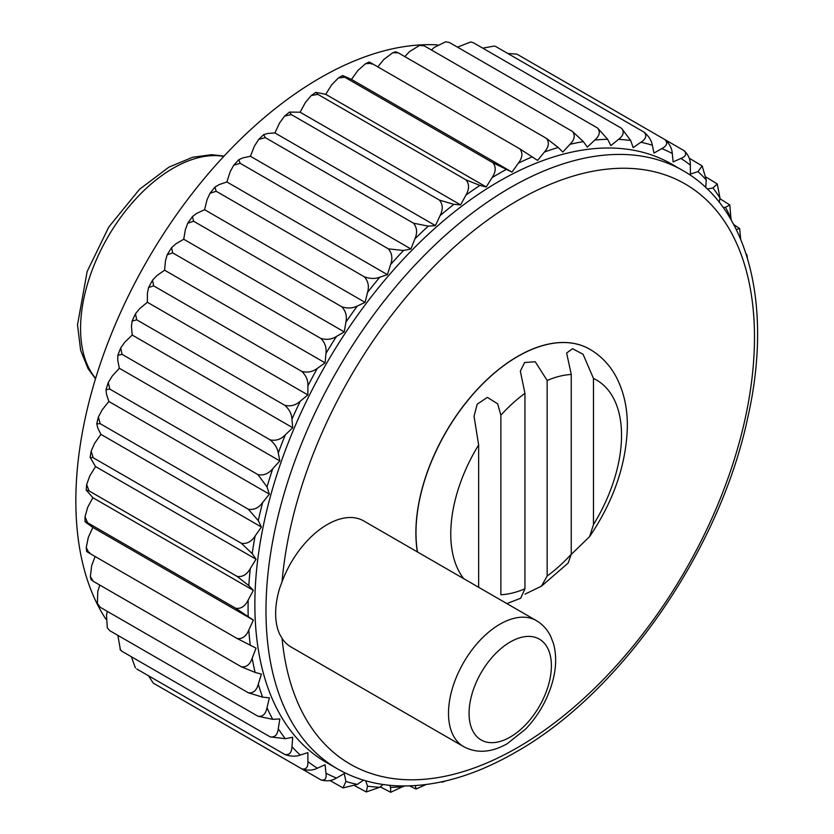 <?xml version="1.0" encoding="UTF-8"?>
<svg xmlns="http://www.w3.org/2000/svg" width="834" height="834" viewBox="0 0 834 834"><rect width="100%" height="100%" fill="white"/><g stroke="black" fill="none" stroke-linecap="round" stroke-linejoin="round"><path stroke-width="1.25" d="M463.568 746.597L290.92 646.923A72.756 42.002 -60 0 1 282.059 638.323L279.692 634.257A72.756 42.002 -60 0 1 279.692 588.085L282.059 581.746A72.756 42.002 -60 0 1 363.676 520.916L536.325 620.59A72.756 42.002 -60 0 0 463.568 662.592A72.756 42.002 -60 0 0 463.568 746.597C476.704 753.644 491.257 752.685 507.218 743.719L525.712 728.989C538.159 715.812 546.968 700.529 552.15 683.161C556.33 668.753 556.758 655.514 553.432 643.431L550.649 636.248C547.354 629.514 542.58 624.291 536.325 620.59M463.798 578.723A120.753 69.722 120 0 1 478.643 444.929L478.643 587.292M478.643 444.929L474.046 416.322L477.142 404.25L487.327 397.38L497.637 403.792L500.869 415.196L500.869 594.757A120.753 69.722 120 0 0 524.94 588.814L520.697 598.228L506.884 603.597M593.464 378.428L593.464 524.607A120.753 69.722 120 0 0 593.464 378.428L583.07 354.262L572.51 348.706L566.64 353.032L571.248 374.456A120.753 69.722 120 0 0 547.167 380.471L535.23 361.748L524.607 362.519L520.343 371.182L524.94 393.335A120.753 69.722 120 0 0 500.869 415.196M593.464 524.607L589.628 536.575L571.227 554.454M541.433 586.198L568.173 563.054L571.248 554.235A120.753 69.722 120 0 1 547.167 576.013L541.433 586.198L525.045 594.11M571.248 374.456L571.248 554.235M329.899 780.499L343.035 787.89L345.912 781.427L344.244 773.608L336.446 778.049C331.786 780.947 326.584 781.552 320.829 779.863C324.999 780.822 326.709 778.602 325.958 773.191L325.093 764.757L317.347 768.229C312.719 770.522 307.538 770.731 301.793 768.865C306.109 769.73 308.153 767.301 307.913 761.567L307.861 752.602L300.25 755.062C295.695 756.73 290.566 756.542 284.853 754.489C289.315 755.281 291.681 752.675 291.952 746.67L292.713 737.277L285.322 738.705L270.185 736.881C274.803 737.61 277.493 734.869 278.264 728.676L279.838 718.95L272.739 719.335L257.967 716.239C262.72 716.927 265.733 714.102 266.995 707.764L269.361 697.829L262.637 697.161L248.313 692.783C253.213 693.45 256.528 690.583 258.279 684.182L261.396 674.133L255.121 672.423L241.349 666.783C246.374 667.45 249.992 664.583 252.191 658.172L256.038 648.133L237.137 638.51L88.977 552.963C85.704 550.972 85.965 550.888 89.78 552.723M371.86 64.135C368.367 61.758 368.305 61.487 371.672 63.321L519.832 148.859C523.001 152.976 522.511 157.762 518.331 163.203L512.003 172.106L351.5 79.439L345.672 76.822C341.815 75.06 341.523 75.196 344.786 77.218L492.946 162.755C496.209 166.956 495.917 171.919 492.06 177.642L486.243 186.972L325.74 94.315L315.815 92.355L317.9 94.367L466.06 179.904C469.427 184.168 469.365 189.266 465.872 195.198L460.618 204.883L300.115 112.215L289.471 112.09L291.306 114.581L439.466 200.118C442.958 204.424 443.146 209.615 440.039 215.693L435.421 225.607L274.918 132.94L267.777 133.461L263.7 134.628L265.306 137.641L413.466 223.178C417.073 227.515 417.542 232.749 414.863 238.91L410.922 248.949L250.419 156.281L242.996 157.845L238.774 159.721L240.171 163.297L388.331 248.834C392.063 253.171 392.824 258.415 390.604 264.576L387.393 274.636L226.89 181.968L219.248 184.554L214.943 187.118L216.183 191.267L364.333 276.805C368.221 281.11 369.285 286.323 367.533 292.432L365.083 302.388L204.58 209.72L196.824 213.316L192.466 216.538L193.603 221.229L341.752 306.766C345.776 311.04 347.163 316.169 345.912 322.153L344.244 331.901L183.73 239.233L175.943 243.789L171.585 247.656L172.68 252.879L320.829 338.416C324.999 342.638 326.709 347.632 325.958 353.418L325.093 362.863L164.59 270.195L156.844 275.658L152.528 280.172L153.633 285.853L301.793 371.391C306.109 375.529 308.153 380.367 307.913 385.892L307.861 394.92L147.357 302.252L139.747 308.57L135.494 313.72L136.693 319.797L284.853 405.334C289.315 409.379 291.681 414.008 291.952 419.21L292.713 427.727L132.21 335.059L124.819 342.159L120.69 347.955L122.035 354.335L270.185 439.872C274.803 443.813 277.493 448.192 278.264 453.018L279.838 460.921L119.335 368.253L112.236 376.061L108.264 382.514L109.807 389.092L257.967 474.629L266.995 486.931L269.361 494.145L108.858 401.477L102.134 409.911L98.381 417.042L100.163 423.682L248.313 509.22L258.279 520.593L261.396 527.025L100.893 434.358L94.617 443.323L91.146 451.163L93.189 457.741L241.349 543.278L252.191 553.62L256.038 559.218L95.535 466.55L89.78 475.933L86.673 484.523L88.977 490.872L237.137 576.409L248.813 585.666L253.348 590.357L92.845 497.689L87.664 507.406L85.016 516.767L87.57 522.73L235.73 608.278L253.348 620.1L92.845 527.432L87.664 523.7C84.224 521.24 84.182 520.916 87.57 522.73C84.182 520.916 84.224 521.24 87.664 523.7M86.621 551.43L86.246 547.542L88.31 537.367L92.845 527.432M86.246 547.542L88.977 552.963M237.137 638.51C242.287 639.198 246.186 636.373 248.813 630.035L253.348 620.1M235.73 608.278C240.995 608.997 245.144 606.266 248.178 600.063L253.348 590.357M88.977 490.872L86.194 490.069L92.845 497.689M93.189 457.741L90.114 457.386L95.535 466.55M241.349 543.278C246.822 544.143 251.409 541.714 255.121 535.991L261.396 527.025M248.313 509.22C253.87 510.189 258.644 507.969 262.637 502.568L269.361 494.145M109.807 389.092L106.012 389.666L106.491 394.263L108.858 401.477M122.035 354.335L117.823 355.336L117.761 360.351L119.335 368.253M270.185 439.872C275.866 441.071 280.912 439.393 285.322 434.827L292.713 427.727M284.853 405.334C290.566 406.679 295.695 405.314 300.25 401.237L307.861 394.92M153.633 285.853L148.577 287.511L147.399 293.224L147.357 302.252M172.68 252.879L167.196 254.756L165.455 260.75L164.59 270.195M320.829 338.416C326.584 340.084 331.786 339.428 336.446 336.456L344.244 331.901M341.752 306.766C347.497 308.611 352.688 308.351 357.327 305.984L365.083 302.388M216.183 191.267L209.98 193.29L207.03 199.764L204.58 209.72M240.171 163.297L233.708 165.247L230.101 171.919L226.89 181.968M388.331 248.834L403.5 250.513L410.922 248.949M413.466 223.178L428.28 226.129L435.421 225.607M291.306 114.581L284.592 116.103L279.536 123.036L274.918 132.94M317.9 94.367L311.249 95.545L305.369 102.53L300.115 112.215M466.06 179.904L479.904 185.388L486.243 186.972M345.672 76.822C341.815 75.06 341.523 75.196 344.786 77.218L338.343 78L331.557 84.974L325.74 94.315M492.946 162.755L512.003 172.106M371.672 63.321L365.615 63.665L357.828 70.536L351.5 79.439M519.832 148.859L537.617 160.42L544.394 152.059C548.845 146.961 549.523 142.395 546.426 138.371L398.266 52.834L392.772 52.751L383.89 59.402L377.833 66.876M392.772 52.751L395.65 51.791L398.266 52.834M546.426 138.371L558.196 147.482L562.814 152.059L569.956 144.334C574.636 139.622 575.46 135.306 572.437 131.407L424.277 45.86L419.544 45.411L409.452 51.666L404.855 56.639M419.544 45.411L421.691 44.973L424.277 45.86M572.437 131.407L583.383 141.613L587.313 147.107L594.746 140.091C599.604 135.827 600.543 131.814 597.571 128.029L449.411 42.492L445.627 41.794L434.243 47.423L431.48 50.03M597.571 128.029L607.632 139.278L610.853 145.616L618.484 139.393C623.467 135.629 624.489 131.928 621.559 128.3L473.399 42.753L470.699 41.981L457.47 47.142M470.699 41.981L473.399 42.753M621.559 128.3L630.702 140.487L633.162 147.608L640.919 142.249C645.975 139.017 647.048 135.671 644.14 132.189L495.98 46.652L494.416 46.037L482.761 48.163M494.416 46.037L495.98 46.652M644.14 132.189C648.769 136.119 651.5 140.466 652.334 145.241L654.002 153.06L661.789 148.619C666.877 145.971 667.971 142.989 665.063 139.674L516.903 54.137L507.833 53.501M665.063 139.674C669.546 143.709 671.954 148.316 672.277 153.466L673.142 161.911L680.888 158.439C685.944 156.396 687.018 153.8 684.099 150.673L665.115 139.705M684.558 150.964L684.099 150.673C688.436 154.801 690.51 159.607 690.333 165.101L690.385 174.066L697.995 171.606L702.155 165.883L689.186 158.199M702.155 165.883L706.294 179.998L705.679 187.483M707.315 189.047L712.914 187.952L717.282 183.98L706.335 177.246M723.141 207.458L725.507 207.332L729.802 204.945L719.867 198.648M729.802 204.945L731.043 219.717M736.297 229.569L739.633 228.537L733.722 224.523M739.633 228.537L740.717 239.327M746.388 254.797L746.034 253.724M105.897 619.182A345.432 199.43 -60 0 1 147.378 260.26A345.432 199.43 -60 0 1 437.475 44.869M120.45 650.03L117.865 635.352M257.967 716.239L109.807 630.702L107.305 627.783L106.491 615.096L107.367 611.416M248.313 692.783L100.163 607.246L98.099 605.463L97.401 603.378L97.766 591.514L99.778 585.051M241.349 666.783L93.189 581.246L90.374 576.534L91.688 565.504L95.128 556.518M100.893 434.358L97.766 427.925L96.744 423.808L98.381 417.042M132.21 335.059L131.449 326.542L132.064 321.163L135.494 313.72M183.73 239.233L185.409 229.486L187.733 223.231L192.466 216.538M250.419 156.281L254.36 146.242L258.665 139.424L263.7 134.628M425.934 784.565L416.041 789.027L415.436 785.889M416.041 789.027L409.598 785.909M404.115 785.993L390.687 792.3L380.273 786.858M390.687 792.3L390.604 787.39L389.53 785.274M383.15 784.502L379.762 787.265L366.272 791.946L367.533 786.181L365.678 780.78M366.272 791.946L354.971 785.836M363.509 780.144L357.327 784.419L343.035 787.89M321.319 780.113L172.68 694.326M301.793 768.865L153.633 683.327M284.853 754.489L136.693 668.951M131.397 656.754L135.379 667.909M120.013 649.394L122.035 651.344L120.45 650.02M270.185 736.881L122.035 651.344M97.401 603.378L100.163 607.246M547.167 380.471L547.167 576.013M524.94 393.335L524.94 588.814M417.365 551.91A144.053 83.171 -60 0 1 470.876 396.598A144.053 83.171 -60 0 1 589.763 349.217A144.053 83.171 -60 0 1 589.815 349.248M337.52 768.896L326.407 762.484A345.432 199.43 -60 0 1 326.407 363.614A345.432 199.43 -60 0 1 671.839 164.183L682.942 170.595A345.432 199.43 -60 0 0 337.52 370.035A345.432 199.43 -60 0 0 337.52 768.896C355.409 779.164 375.31 784.815 397.203 785.836C434.764 787.244 474.192 776.079 515.475 752.31C620.757 693.294 719.669 550.534 747.712 417.865C773.076 306.818 749.047 207.812 682.942 170.595M441.05 781.979L442.156 781.739M237.137 576.409C242.517 577.201 246.895 574.595 250.283 568.6L256.038 559.218M257.967 474.629C263.586 475.703 268.506 473.733 272.739 468.729L279.838 460.921M301.793 371.391C307.538 372.892 312.719 371.87 317.347 368.326L325.093 362.863M364.333 276.805C370.056 278.827 375.196 278.963 379.762 277.222L387.393 274.636M439.466 200.118L453.852 204.34L460.618 204.883M717.282 183.97L719.971 197.992L719.273 202.318M93.189 581.246L90.979 579.494L90.374 576.523M107.305 627.783L109.807 630.702M148.546 675.801L153.185 683.036M100.163 423.682L96.744 423.808M445.627 41.794L449.411 42.492M265.306 137.641L258.665 139.424M193.603 221.229L187.733 223.231M136.693 319.797L132.064 321.163M510.231 737.058A58.203 33.6 -60 0 1 474.588 686.351A58.203 33.6 -60 0 1 545.874 645.193A58.203 33.6 -60 0 1 510.231 737.058M417.469 551.972A144.053 83.171 -60 0 1 470.981 396.65A144.053 83.171 -60 0 1 589.867 349.279C600.814 355.722 609.414 364.614 615.69 375.978C623.853 391.209 627.731 408.566 627.314 428.071C625.99 465.236 613.428 501.401 589.638 536.575M282.059 581.746A334.955 193.384 -60 0 1 533.989 191.747A334.955 193.384 -60 0 1 754.343 346.808A334.955 193.384 -60 0 1 517.643 747.514A334.955 193.384 -60 0 1 282.059 638.323M95.629 378.365A130.959 75.602 -60 0 1 107.69 237.346A130.959 75.602 -60 0 1 223.783 156.385M403.5 786.577A355.034 204.976 -60 0 1 390.604 787.39M379.762 787.265A355.034 204.976 -60 0 1 367.533 786.181M357.327 784.419A355.034 204.976 -60 0 1 345.912 781.427M336.446 778.049A355.034 204.976 -60 0 1 325.958 773.191M317.347 768.229A355.034 204.976 -60 0 1 307.913 761.567M300.25 755.062A355.034 204.976 -60 0 1 291.952 746.67M285.322 738.705A355.034 204.976 -60 0 1 278.264 728.676M272.739 719.335A355.034 204.976 -60 0 1 266.995 707.764M262.637 697.161A355.034 204.976 -60 0 1 258.279 684.182M255.121 672.423A355.034 204.976 -60 0 1 252.191 658.172M250.283 645.391A355.034 204.976 -60 0 1 248.813 630.035M248.178 616.368A355.034 204.976 -60 0 1 248.178 600.063M248.813 585.666A355.034 204.976 -60 0 1 250.283 568.6M252.191 553.62A355.034 204.976 -60 0 1 255.121 535.991M258.279 520.593A355.034 204.976 -60 0 1 262.637 502.568M266.995 486.931A355.034 204.976 -60 0 1 272.739 468.729M278.264 453.018A355.034 204.976 -60 0 1 285.322 434.827M291.952 419.21A355.034 204.976 -60 0 1 300.25 401.237M307.913 385.892A355.034 204.976 -60 0 1 317.347 368.326M325.958 353.418A355.034 204.976 -60 0 1 336.446 336.456M345.912 322.153A355.034 204.976 -60 0 1 357.327 305.984M367.533 292.432A355.034 204.976 -60 0 1 379.762 277.222M390.604 264.576A355.034 204.976 -60 0 1 403.5 250.513M414.863 238.91A355.034 204.976 -60 0 1 428.28 226.129M440.039 215.693A355.034 204.976 -60 0 1 453.852 204.34M465.872 195.198A355.034 204.976 -60 0 1 479.904 185.388M492.06 177.642A355.034 204.976 -60 0 1 506.175 169.49M518.331 163.203A355.034 204.976 -60 0 1 532.373 156.802M544.394 152.059A355.034 204.976 -60 0 1 558.196 147.482M569.956 144.334A355.034 204.976 -60 0 1 583.383 141.613M594.746 140.091A355.034 204.976 -60 0 1 607.632 139.278M618.484 139.393A355.034 204.976 -60 0 1 630.702 140.487M640.919 142.249A355.034 204.976 -60 0 1 652.334 145.241M661.789 148.619A355.034 204.976 -60 0 1 672.277 153.466M680.888 158.439A355.034 204.976 -60 0 1 690.333 165.101M697.995 171.606A355.034 204.976 -60 0 1 706.294 179.998M712.914 187.952A355.034 204.976 -60 0 1 719.971 197.992M725.507 207.332A355.034 204.976 -60 0 1 731.241 218.904M95.503 378.772L88.091 368.701L80.648 350.374L77.51 324.833L87.153 271.498L108.806 226.973L139.539 189.287L168.948 167.134L192.717 157.23L211.586 154.697L224.075 156.073M444.96 781.25L442.083 782.209M746.753 254.506L747.368 257.477M86.194 490.069L86.673 484.523M90.114 457.386L91.146 451.163M85.016 521.521L85.016 516.767M106.012 389.666L108.264 382.514M117.823 355.336L120.69 347.955M148.577 287.511L152.528 280.172M167.196 254.756L171.585 247.656M209.98 193.29L214.943 187.118M233.708 165.247L238.774 159.721M284.592 116.103L289.471 112.09M311.249 95.545L315.815 92.355M338.343 78L342.461 75.613M365.615 63.665L369.16 62.05"/></g></svg>
